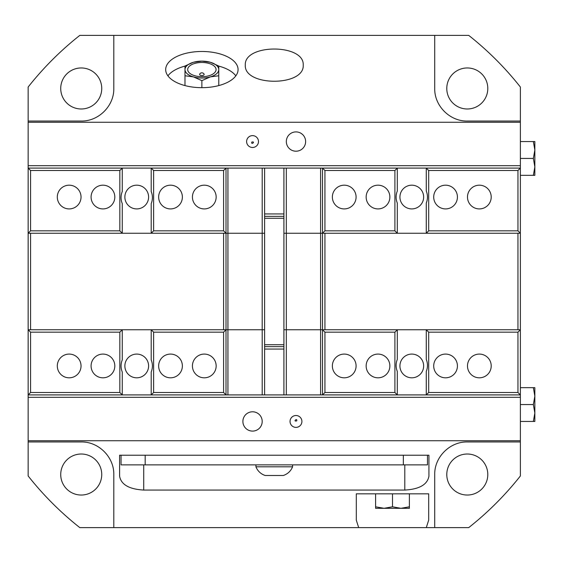 <?xml version="1.0" encoding="UTF-8"?>
<svg xmlns="http://www.w3.org/2000/svg" width="563" height="563" viewBox="0 0 563 563"><rect width="100%" height="100%" fill="white"/><g stroke="black" fill="none" stroke-linecap="round" stroke-linejoin="round"><path stroke-width="0.84" d="M286.328 141.552A9.648 9.648 0 0 1 295.976 131.904A9.648 9.648 0 0 1 305.632 141.552A9.648 9.648 0 0 1 295.976 151.208A9.648 9.648 0 0 1 286.328 141.552M242.892 421.448A9.648 9.648 0 0 1 252.548 411.792A9.648 9.648 0 0 1 262.196 421.448A9.648 9.648 0 0 1 252.548 431.096A9.648 9.648 0 0 1 242.892 421.448M251.788 142.094C250.999 145.451 255.947 141.123 251.788 142.094M246.615 141.552A5.933 5.933 0 0 1 252.548 135.62A5.933 5.933 0 0 1 258.48 141.552A5.933 5.933 0 0 1 252.548 147.485A5.933 5.933 0 0 1 246.615 141.552M296.736 420.906C297.524 417.549 292.577 421.877 296.736 420.906M290.044 421.448A5.933 5.933 0 0 1 295.976 415.515A5.933 5.933 0 0 1 301.909 421.448A5.933 5.933 0 0 1 295.976 427.38A5.933 5.933 0 0 1 290.044 421.448M520.374 121.045L467.29 121.045C449.879 121.411 434.355 105.886 434.713 88.468L434.713 35.392L468.733 35.392A313.668 313.668 0 0 1 520.374 87.026L520.374 397.316L28.15 397.316L28.15 475.974A313.668 313.668 0 0 0 79.791 527.608L358.68 527.608L356.302 520.156L356.302 493.828L428.682 493.828L428.682 520.156L426.304 527.608L358.68 527.608M520.374 397.316L520.374 440.752L28.15 440.752M520.374 165.684L28.15 165.684L28.15 397.316M520.374 122.248L28.15 122.248L28.15 165.684M428.929 476.129C427.465 484.574 419.421 489.219 404.797 490.063L143.727 490.063C129.096 489.219 121.059 484.574 119.595 476.129L119.595 455.228L428.929 455.228L428.929 476.129M533.344 141.552L534.85 141.552L534.85 149.997L533.344 141.552L520.374 141.552M534.85 175.332L533.344 175.332L534.85 166.887L534.85 175.332M534.85 166.887L533.344 158.442L534.85 149.997L534.85 166.887M520.374 175.332L533.344 175.332M520.374 158.442L533.344 158.442M534.85 421.448L533.344 421.448L534.85 413.003L534.85 421.448M534.85 413.003L533.344 404.558L534.85 396.113L534.85 413.003M534.85 396.113L533.344 387.668L534.85 387.668L534.85 396.113M520.374 421.448L533.344 421.448M520.374 404.558L533.344 404.558M520.374 387.668L533.344 387.668M201.878 75.541A2.273 1.14 180 0 1 199.689 74.098A2.512 2.512 0 0 1 204.066 74.098A2.273 1.14 180 0 1 201.878 75.541M201.878 62.479A14.195 7.094 180 0 1 216.072 69.58A14.195 7.094 180 0 1 201.878 76.674A14.195 7.094 180 0 1 187.683 69.58A14.195 7.094 180 0 1 201.878 62.479M218.768 75.759L210.323 76.892A16.89 8.445 0 0 0 218.768 69.58L218.768 85.583M201.878 80.636L193.433 76.892A16.89 8.445 0 0 0 210.323 76.892L201.878 80.636L201.878 87.673A36.194 18.093 0 0 0 238.072 69.58A36.194 18.093 0 0 0 201.878 51.479A36.194 18.093 0 0 0 165.684 69.58A36.194 18.093 0 0 0 201.878 87.673M193.433 76.892L184.988 75.759L184.988 69.58A16.89 8.445 0 0 0 193.433 76.892M184.988 69.58L184.988 66.012L193.433 62.268A16.89 8.445 0 0 0 184.988 69.58M193.433 62.268L201.878 61.135A16.89 8.445 0 0 0 193.433 62.268M210.323 62.268A16.89 8.445 0 0 0 201.878 61.135L210.323 62.268L218.768 66.012L218.768 69.58A16.89 8.445 0 0 0 210.323 62.268M184.988 85.583L184.988 75.759M378.329 508.312L406.655 508.312M392.488 506.799L400.933 508.312L384.043 508.312L392.488 506.799L392.488 493.828M409.378 506.799L409.378 508.312L400.933 508.312L409.378 506.799L409.378 493.828M375.598 508.312L375.598 506.799L384.043 508.312L375.598 508.312M375.598 493.828L375.598 506.799M426.304 527.608L468.733 527.608A313.668 313.668 0 0 0 520.374 475.974L520.374 440.752M303.218 65.139C304.618 86.611 243.906 86.611 245.306 65.139C243.906 43.661 304.618 43.661 303.218 65.139M184.988 66.11A36.194 18.093 0 0 0 167.922 75.85M235.827 75.85A36.194 18.093 0 0 0 218.768 66.11M81.234 495.039A20.507 20.507 0 0 0 101.741 474.532A20.507 20.507 0 0 0 81.234 454.017A20.507 20.507 0 0 0 60.727 474.532A20.507 20.507 0 0 0 81.234 495.039M467.29 495.039A20.507 20.507 0 0 0 487.797 474.532A20.507 20.507 0 0 0 467.29 454.017A20.507 20.507 0 0 0 446.783 474.532A20.507 20.507 0 0 0 467.29 495.039M467.29 108.983A20.507 20.507 0 0 0 487.797 88.468A20.507 20.507 0 0 0 467.29 67.961A20.507 20.507 0 0 0 446.783 88.468A20.507 20.507 0 0 0 467.29 108.983M81.234 108.983A20.507 20.507 0 0 0 101.741 88.468A20.507 20.507 0 0 0 81.234 67.961A20.507 20.507 0 0 0 60.727 88.468A20.507 20.507 0 0 0 81.234 108.983M434.713 35.392L79.791 35.392A313.668 313.668 0 0 0 28.15 87.026L28.15 122.248M434.713 527.608L434.713 474.532C434.355 457.114 449.879 441.589 467.29 441.955L520.374 441.955M28.15 441.955L81.234 441.955C98.645 441.589 114.169 457.114 113.803 474.532L113.803 527.608M113.803 35.392L113.803 88.468C114.169 105.886 98.645 121.411 81.234 121.045L28.15 121.045M283.907 216.354L264.617 216.354M283.907 213.94L264.617 213.94M283.907 346.646L264.617 346.646M283.907 349.06L264.617 349.06M520.374 394.902L520.36 233.244L322.522 233.244L322.522 329.756L520.36 329.756L520.367 168.098L517.953 170.512L517.953 230.83L520.367 233.244M320.586 394.902L320.586 329.756L322.515 329.756L322.515 394.902L264.617 394.902L264.617 329.756L28.157 329.756L28.157 233.244L28.15 394.902L30.571 392.488L30.571 332.17L28.157 329.756M520.374 168.098L397.309 168.098L394.902 170.512L394.902 230.83L324.928 230.83L322.515 233.244L320.586 233.244L320.586 168.098L264.617 168.098L264.61 329.756L264.617 233.244L227.938 233.244L262.196 233.244L262.196 329.756L227.938 329.756L227.938 394.902L264.617 394.902M119.842 230.83L119.842 170.512L122.255 168.098L122.255 191.554C120.658 195.572 120.658 199.598 122.255 203.616L122.255 233.244L119.842 230.83L30.571 230.83L30.571 170.512L28.15 168.098L28.157 233.244L30.571 233.244L30.571 329.756M30.571 332.17L119.842 332.17L119.842 392.488L122.255 394.902L151.208 394.902L151.208 371.981C152.812 367.963 152.812 363.937 151.208 359.919L151.208 329.756L153.622 332.17L223.595 332.17L226.009 329.756L226.009 233.244L30.571 233.244M223.588 233.244L223.588 329.756M226.009 233.244L226.009 168.098L223.595 170.512L223.595 230.83L226.009 233.244L227.938 233.244L227.938 329.756M28.157 394.902L122.255 394.902L122.255 371.981C120.658 367.963 120.658 363.937 122.255 359.919L122.255 329.756L119.842 332.17M151.208 191.554C152.812 195.572 152.812 199.598 151.208 203.616L151.208 233.244L153.622 230.83L153.622 170.512L151.208 168.098L151.208 191.554M124.866 365.95A11.865 11.865 0 0 1 136.732 354.085A11.865 11.865 0 0 1 148.597 365.95A11.865 11.865 0 0 1 136.732 377.815A11.865 11.865 0 0 1 124.866 365.95M124.866 197.05A11.865 11.865 0 0 1 136.732 185.185A11.865 11.865 0 0 1 148.597 197.05A11.865 11.865 0 0 1 136.732 208.915A11.865 11.865 0 0 1 124.866 197.05M192.426 365.95A11.865 11.865 0 0 1 204.292 354.085A11.865 11.865 0 0 1 216.157 365.95A11.865 11.865 0 0 1 204.292 377.815A11.865 11.865 0 0 1 192.426 365.95M158.646 365.95A11.865 11.865 0 0 1 170.512 354.085A11.865 11.865 0 0 1 182.377 365.95A11.865 11.865 0 0 1 170.512 377.815A11.865 11.865 0 0 1 158.646 365.95M91.086 365.95A11.865 11.865 0 0 1 102.952 354.085A11.865 11.865 0 0 1 114.817 365.95A11.865 11.865 0 0 1 102.952 377.815A11.865 11.865 0 0 1 91.086 365.95M57.306 365.95A11.865 11.865 0 0 1 69.172 354.085A11.865 11.865 0 0 1 81.037 365.95A11.865 11.865 0 0 1 69.172 377.815A11.865 11.865 0 0 1 57.306 365.95M192.426 197.05A11.865 11.865 0 0 1 204.292 185.185A11.865 11.865 0 0 1 216.157 197.05A11.865 11.865 0 0 1 204.292 208.915A11.865 11.865 0 0 1 192.426 197.05M158.646 197.05A11.865 11.865 0 0 1 170.512 185.185A11.865 11.865 0 0 1 182.377 197.05A11.865 11.865 0 0 1 170.512 208.915A11.865 11.865 0 0 1 158.646 197.05M91.086 197.05A11.865 11.865 0 0 1 102.952 185.185A11.865 11.865 0 0 1 114.817 197.05A11.865 11.865 0 0 1 102.952 208.915A11.865 11.865 0 0 1 91.086 197.05M57.306 197.05A11.865 11.865 0 0 1 69.172 185.185A11.865 11.865 0 0 1 81.037 197.05A11.865 11.865 0 0 1 69.172 208.915A11.865 11.865 0 0 1 57.306 197.05M223.595 230.83L153.622 230.83M264.617 168.098L28.157 168.098M223.595 170.512L153.622 170.512M223.595 332.17L223.595 392.488L226.009 394.902L226.009 329.756M153.622 332.17L153.622 392.488L223.595 392.488M227.938 394.902L151.208 394.902L153.622 392.488M119.842 392.488L30.571 392.488M30.571 230.83L28.157 233.244M119.842 170.512L30.571 170.512M262.203 329.756L262.203 394.902M262.203 168.098L262.203 233.244M517.953 329.756L517.953 233.244M324.928 329.756L324.928 233.244M286.321 394.902L286.321 329.756L320.586 329.756L286.328 329.756L286.328 233.244L320.586 233.244L286.321 233.244L286.321 168.098M283.914 329.756L283.914 233.244M286.321 329.756L283.907 329.756L283.907 233.244L286.321 233.244M394.902 230.83L397.309 233.244L397.309 203.081C395.712 199.063 395.712 195.037 397.309 191.019L397.309 168.098L322.515 168.098L322.515 233.244M426.268 191.019C427.866 195.037 427.866 199.063 426.268 203.081L426.268 233.244L428.682 230.83L428.682 170.512L426.268 168.098L426.268 191.019M517.953 332.17L428.682 332.17L426.268 329.756L426.268 359.384C427.866 363.402 427.866 367.428 426.268 371.446L426.268 394.902L520.367 394.902L517.953 392.488L517.953 332.17L520.367 329.756M397.309 371.446C395.712 367.428 395.712 363.402 397.309 359.384L397.309 329.756L394.902 332.17L394.902 392.488L397.309 394.902L397.309 371.446M423.65 197.05A11.865 11.865 0 0 1 411.792 208.915A11.865 11.865 0 0 1 399.927 197.05A11.865 11.865 0 0 1 411.792 185.185A11.865 11.865 0 0 1 423.65 197.05M423.65 365.95A11.865 11.865 0 0 1 411.792 377.815A11.865 11.865 0 0 1 399.927 365.95A11.865 11.865 0 0 1 411.792 354.085A11.865 11.865 0 0 1 423.65 365.95M356.09 197.05A11.865 11.865 0 0 1 344.232 208.915A11.865 11.865 0 0 1 332.367 197.05A11.865 11.865 0 0 1 344.232 185.185A11.865 11.865 0 0 1 356.09 197.05M389.87 197.05A11.865 11.865 0 0 1 378.012 208.915A11.865 11.865 0 0 1 366.147 197.05A11.865 11.865 0 0 1 378.012 185.185A11.865 11.865 0 0 1 389.87 197.05M457.43 197.05A11.865 11.865 0 0 1 445.572 208.915A11.865 11.865 0 0 1 433.707 197.05A11.865 11.865 0 0 1 445.572 185.185A11.865 11.865 0 0 1 457.43 197.05M491.21 197.05A11.865 11.865 0 0 1 479.352 208.915A11.865 11.865 0 0 1 467.487 197.05A11.865 11.865 0 0 1 479.352 185.185A11.865 11.865 0 0 1 491.21 197.05M356.09 365.95A11.865 11.865 0 0 1 344.232 377.815A11.865 11.865 0 0 1 332.367 365.95A11.865 11.865 0 0 1 344.232 354.085A11.865 11.865 0 0 1 356.09 365.95M389.87 365.95A11.865 11.865 0 0 1 378.012 377.815A11.865 11.865 0 0 1 366.147 365.95A11.865 11.865 0 0 1 378.012 354.085A11.865 11.865 0 0 1 389.87 365.95M457.43 365.95A11.865 11.865 0 0 1 445.572 377.815A11.865 11.865 0 0 1 433.707 365.95A11.865 11.865 0 0 1 445.572 354.085A11.865 11.865 0 0 1 457.43 365.95M491.21 365.95A11.865 11.865 0 0 1 479.352 377.815A11.865 11.865 0 0 1 467.487 365.95A11.865 11.865 0 0 1 479.352 354.085A11.865 11.865 0 0 1 491.21 365.95M322.515 329.756L324.928 332.17L394.902 332.17M428.682 332.17L428.682 392.488L426.268 394.902L322.515 394.902L324.928 392.488L324.928 332.17M324.928 392.488L394.902 392.488M324.928 230.83L324.928 170.512L322.515 168.098L320.586 168.098M324.928 170.512L394.902 170.512M517.953 230.83L428.682 230.83M428.682 170.512L517.953 170.512M428.682 392.488L517.953 392.488M283.907 233.244L283.907 168.098M283.907 394.902L283.907 329.756M427.479 455.228L427.479 464.876L121.045 464.876L121.045 455.228M292.598 464.876L292.598 466.804L255.926 466.804L255.926 464.876M255.926 466.804A14.842 14.842 0 0 0 265.194 475.496L283.33 475.496C287.714 473.983 290.804 471.09 292.598 466.804M404.797 490.063L404.797 464.876M143.727 490.063L143.727 464.876M283.907 218.282L264.617 218.282M283.907 344.718L264.617 344.718M227.938 168.098L227.938 233.244M320.586 329.756L320.586 233.244M145.177 464.876L145.177 455.228M403.347 464.876L403.347 455.228"/></g></svg>
